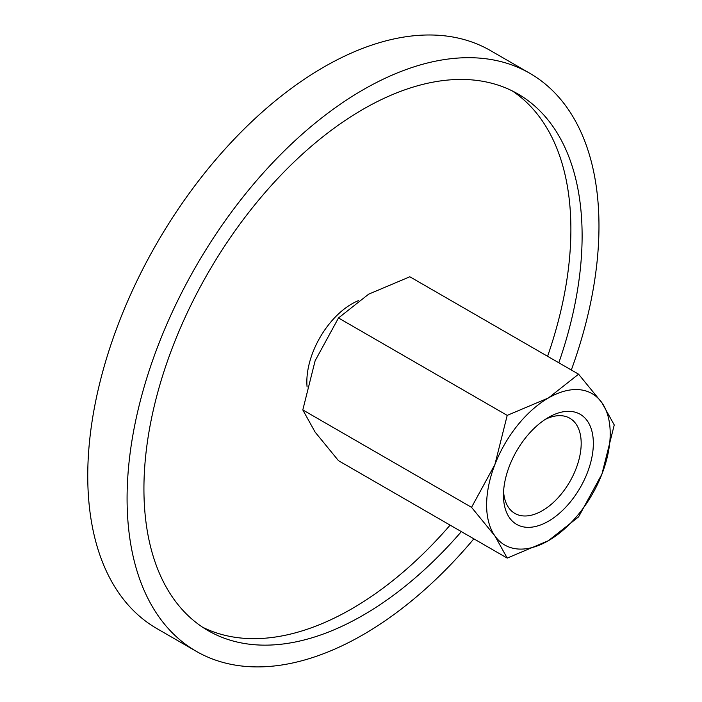 <?xml version="1.0" encoding="UTF-8"?>
<svg xmlns="http://www.w3.org/2000/svg" width="702" height="702" viewBox="0 0 702 702"><rect width="100%" height="100%" fill="white"/><g stroke="black" fill="none" stroke-linecap="round" stroke-linejoin="round"><path stroke-width="1.05" d="M307.09 386.986A63.557 36.697 -60 0 1 306.844 381.756A63.557 36.697 -60 0 1 358.59 300.588M196.183 651.272L156.862 628.571A333.678 192.646 -60 0 1 87.75 475.816A333.678 192.646 -60 0 1 233.406 140.014A333.678 192.646 -60 0 1 490.54 50.614L529.861 73.324A333.678 192.646 120 0 0 272.727 162.715A333.678 192.646 120 0 0 127.08 498.517A333.678 192.646 120 0 0 196.183 651.272A333.678 192.646 120 0 0 473.85 538.838M571.323 370.007A333.678 192.646 120 0 0 598.973 226.07A333.678 192.646 120 0 0 529.861 73.324M202.588 627.211A309.845 178.887 120 0 0 450.114 525.122M547.586 356.3A309.845 178.887 120 0 0 570.884 229.317A309.845 178.887 120 0 0 512.223 90.9M461.346 531.616A309.845 178.887 -60 0 1 208.099 630.633A309.845 178.887 -60 0 1 143.928 488.785A309.845 178.887 -60 0 1 279.177 176.974A309.845 178.887 -60 0 1 517.944 93.963A309.845 178.887 -60 0 1 582.116 235.802A309.845 178.887 -60 0 1 558.818 362.785M471.533 507.335L494.892 535.907L507.213 558.099L548.411 540.68A87.39 50.456 120 0 0 601.93 474.104A87.39 50.456 120 0 0 610.205 433.652A87.39 50.456 120 0 0 601.93 402.755A87.39 50.456 120 0 0 548.411 397.973L507.213 415.382L494.892 464.548A87.39 50.456 120 0 0 486.618 505.001A87.39 50.456 120 0 0 494.892 535.907A87.39 50.456 120 0 0 548.411 540.68L578.571 516.9L601.93 474.104L614.25 424.947L601.93 402.755L578.571 374.184L548.411 397.973A87.39 50.456 120 0 0 494.892 464.548L471.533 507.335L302.808 409.924L315.128 360.758L338.487 317.971L368.638 294.182L409.836 276.772L578.571 374.184M507.213 558.099L338.487 460.679L315.128 432.116L302.808 409.924M545.261 419.384A54.958 31.73 -60 0 1 569.805 418.225A54.958 31.73 -60 0 1 581.186 443.383A54.958 31.73 -60 0 1 557.204 498.692A54.958 31.73 -60 0 1 514.847 513.408A54.958 31.73 -60 0 1 503.58 491.576M503.466 495.279A63.557 36.697 -60 0 1 548.411 417.436A63.557 36.697 -60 0 1 593.348 443.383A63.557 36.697 -60 0 1 548.411 521.226A63.557 36.697 -60 0 1 503.466 495.279M338.487 317.971L507.213 415.382"/></g></svg>
